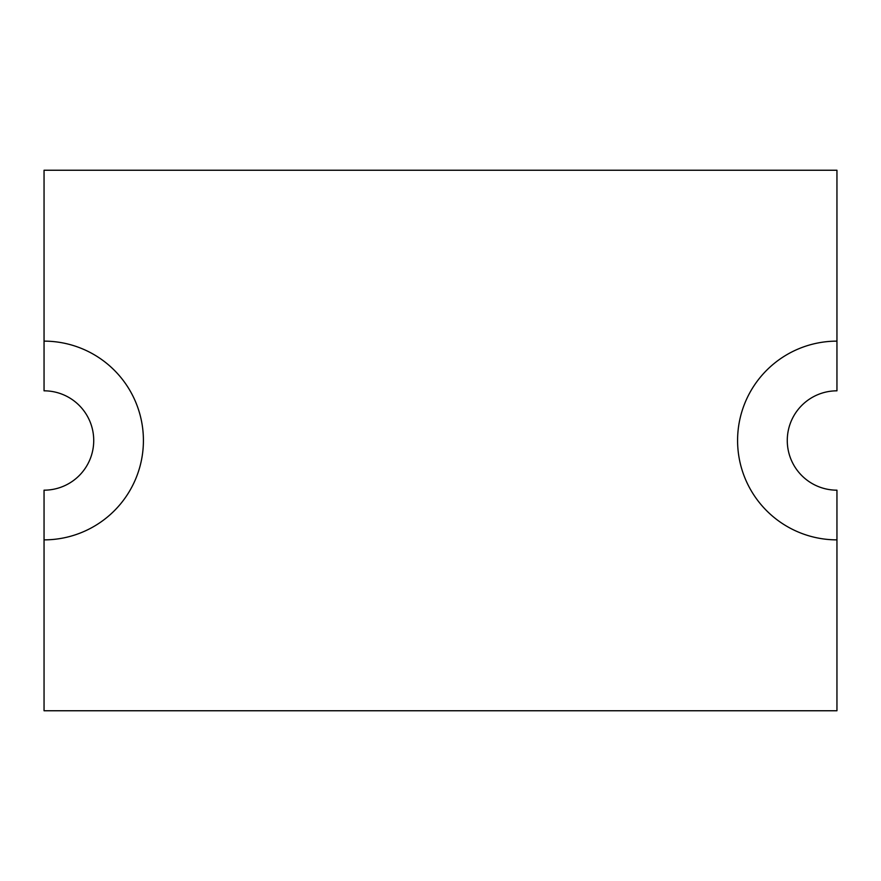<?xml version="1.0" encoding="UTF-8"?>
<svg xmlns="http://www.w3.org/2000/svg" width="881" height="881" viewBox="0 0 881 881"><rect width="100%" height="100%" fill="white"/><g stroke="black" fill="none" stroke-linecap="round" stroke-linejoin="round"><path stroke-width="1.32" d="M836.95 341.134L836.95 170.242L44.05 170.242L44.05 390.823A49.677 49.677 0 0 1 93.727 440.5A49.677 49.677 0 0 1 44.05 490.177L44.05 710.758L836.95 710.758L836.95 539.866A99.366 99.366 0 0 1 737.584 440.5A99.366 99.366 0 0 1 836.95 341.134L836.95 390.823A49.677 49.677 0 0 0 787.273 440.5A49.677 49.677 0 0 0 836.95 490.177L836.95 539.866M44.05 539.866A99.366 99.366 0 0 0 143.416 440.5A99.366 99.366 0 0 0 44.05 341.134"/></g></svg>
